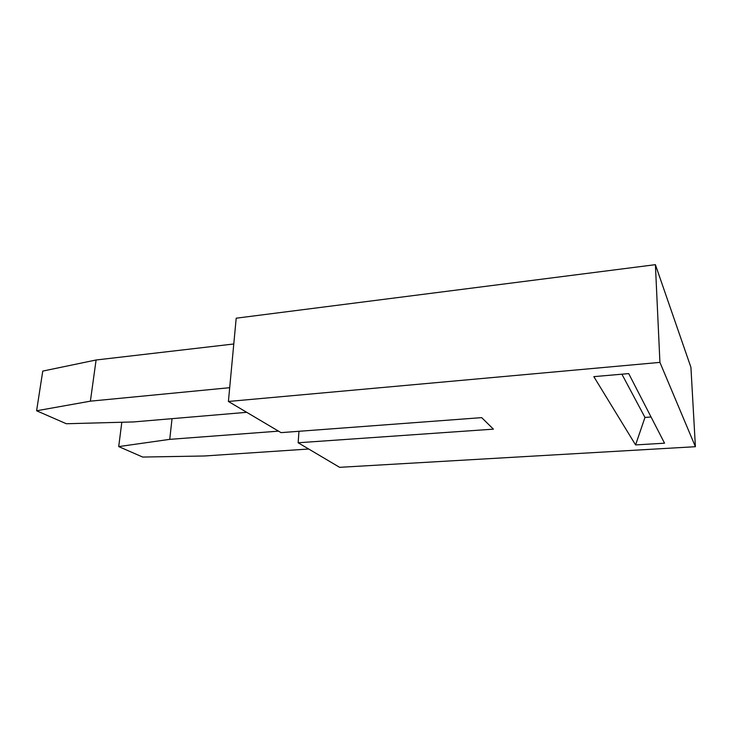 <?xml version="1.0" encoding="UTF-8"?>
<svg xmlns="http://www.w3.org/2000/svg" width="732" height="732" viewBox="0 0 732 732"><rect width="100%" height="100%" fill="white"/><g stroke="black" fill="none" stroke-linecap="round" stroke-linejoin="round"><path stroke-width="1.1" d="M690.926 367.336L695.4 446.703L339.621 467.327L298.153 442.769L493.414 429.153L481.683 417.633L281.033 432.63L228.402 401.465L236.198 318.191L655.396 264.673L690.926 367.336M628.706 373.595L593.826 376.641L635.577 444.928L664.546 443.189L628.706 373.595M695.4 446.703L659.925 362.386L228.402 401.465M298.958 431.294L298.153 442.769M655.396 264.673L659.925 362.386M36.6 410.771L42.758 371.087L96.093 359.988L90.393 401.163L36.6 410.771L66.347 423.746L133.544 421.934L246.73 412.317M278.526 431.148L169.742 439.356L172.038 418.667M169.742 439.356L118.712 446.593L142.676 457.052L204.292 455.99L308.712 449.018M96.093 359.988L233.782 343.985M90.393 401.163L229.692 387.695M118.712 446.593L121.814 422.254M635.577 444.928L644.974 417.432L651.059 417.002M621.898 374.189L644.974 417.432"/></g></svg>
